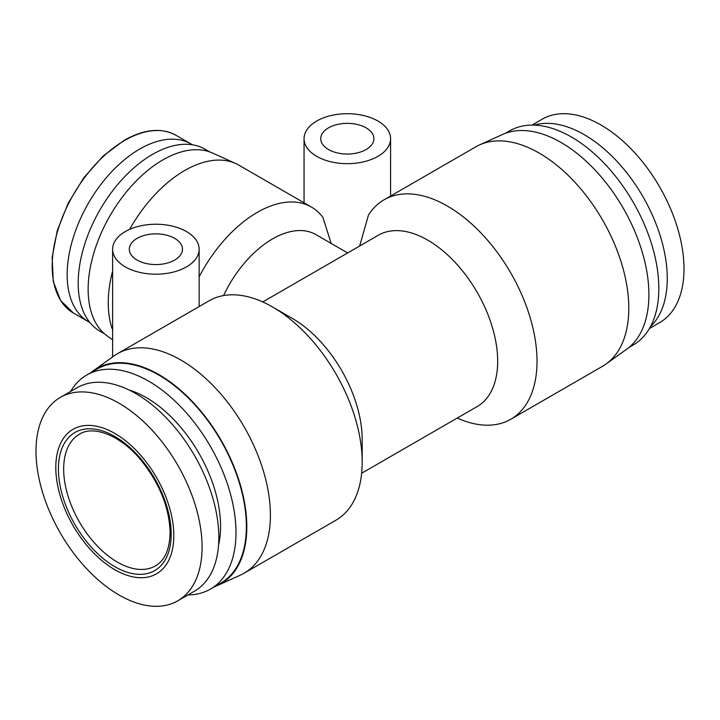 <?xml version="1.0" encoding="UTF-8"?>
<svg xmlns="http://www.w3.org/2000/svg" width="720" height="720" viewBox="0 0 720 720"><rect width="100%" height="100%" fill="white"/><g stroke="black" fill="none" stroke-linecap="round" stroke-linejoin="round"><path stroke-width="1.08" d="M173.808 535.626A83.448 48.177 -120 0 0 114.804 433.431A83.448 48.177 -120 0 0 55.8 467.496A83.448 48.177 -120 0 0 114.804 569.691A83.448 48.177 -120 0 0 173.808 535.626M202.086 547.056A117.441 67.806 -120 0 0 150.822 428.868A117.441 67.806 -120 0 0 60.327 397.404A117.441 67.806 -120 0 0 36 451.17A117.441 67.806 -120 0 0 87.264 569.358A117.441 67.806 -120 0 0 177.759 600.822A117.441 67.806 -120 0 0 202.086 547.056M177.759 600.822L194.508 591.156A117.441 67.806 -120 0 0 218.826 537.399A117.441 67.806 -120 0 0 167.562 419.211A117.441 67.806 -120 0 0 77.067 387.747L60.327 397.404M531.999 125.091L542.241 119.178A117.441 67.806 60 0 1 632.736 150.642A117.441 67.806 60 0 1 684 268.83A117.441 67.806 60 0 1 659.673 322.596L649.431 328.509M218.556 544.995A105.075 60.669 -120 0 0 220.572 526.293A105.075 60.669 -120 0 0 129.06 389.997M188.001 594.909A123.624 71.37 -120 0 0 210.393 589.122A123.624 71.37 -120 0 0 235.998 532.53A123.624 71.37 -120 0 0 182.034 408.123A123.624 71.37 -120 0 0 86.778 375.003A123.624 71.37 -120 0 0 70.569 391.491M534.213 125.127A117.441 67.806 60 0 1 621.252 166.113A117.441 67.806 60 0 1 667.26 278.496A117.441 67.806 60 0 1 650.52 326.565M210.393 589.122L220.761 583.137A123.624 71.37 -120 0 0 246.366 526.545A123.624 71.37 -120 0 0 192.402 402.138A123.624 71.37 -120 0 0 97.137 369.018L86.778 375.003M89.793 322.434A102.609 59.238 -60 0 1 88.416 321.678A102.609 59.238 -60 0 1 67.167 274.707A102.609 59.238 -60 0 1 111.951 171.45A102.609 59.238 -60 0 1 191.016 143.964A102.609 59.238 -60 0 1 192.366 144.783M214.569 586.71A124.236 71.73 -120 0 0 217.458 585.531A124.236 71.73 -120 0 0 246.798 526.797A124.236 71.73 -120 0 0 190.26 399.375A124.236 71.73 -120 0 0 93.411 370.683A124.236 71.73 -120 0 0 90.945 372.591M217.458 585.531L240.471 575.091A126.711 73.161 -120 0 0 244.161 573.192A126.711 73.161 -120 0 0 270.405 515.187A126.711 73.161 -120 0 0 215.091 387.666A126.711 73.161 -120 0 0 117.45 353.727A126.711 73.161 -120 0 0 113.967 355.968L93.411 370.683M272.592 307.008L292.257 318.366A98.901 57.096 -120 0 1 362.187 439.488L362.187 462.195A126.711 73.161 -120 0 0 272.592 307.008A126.711 73.161 -120 0 0 209.232 300.735L117.45 353.727M505.431 133.29L509.607 130.878A123.624 71.37 60 0 1 604.863 163.998A123.624 71.37 60 0 1 658.827 288.405A123.624 71.37 60 0 1 633.222 344.997L629.055 347.409M186.48 231.561A43.272 24.984 180 0 1 199.152 249.219A43.272 24.984 180 0 1 172.449 272.304A43.272 24.984 180 0 1 125.298 266.886A43.272 24.984 180 0 1 112.617 249.219A43.272 24.984 180 0 1 139.329 226.143A43.272 24.984 180 0 1 186.48 231.561M361.647 473.247L477.198 406.539A98.901 57.096 -120 0 0 497.673 361.26A98.901 57.096 -120 0 0 454.509 261.738A98.901 57.096 -120 0 0 378.297 235.242L262.746 301.95M223.56 295.569A86.535 49.959 -60 0 1 315.855 234.594L347.634 252.945M331.164 243.432L322.947 217.485A108.171 62.451 120 0 0 311.373 207.027A108.171 62.451 120 0 0 199.152 276.867M311.373 207.027L238.824 165.132A108.171 62.451 120 0 0 235.674 163.521A108.171 62.451 120 0 0 184.734 170.496A108.171 62.451 120 0 0 129.636 229.365M112.617 271.008A108.171 62.451 120 0 0 108.252 302.967A108.171 62.451 120 0 0 112.617 329.886M104.634 333.9L99.954 331.2A105.075 60.669 -60 0 1 78.192 283.095A105.075 60.669 -60 0 1 152.496 154.404A105.075 60.669 -60 0 1 205.029 149.193L209.718 151.902M457.254 418.05A126.711 73.161 -120 0 0 510.768 419.265A126.711 73.161 -120 0 0 537.012 361.26A126.711 73.161 -120 0 0 481.698 233.739A126.711 73.161 -120 0 0 384.057 199.8A126.711 73.161 -120 0 0 368.469 215.028L359.649 246.006M174.681 238.374A26.577 15.345 0 0 0 145.719 235.044A26.577 15.345 0 0 0 129.312 249.219A26.577 15.345 0 0 0 137.097 260.073A26.577 15.345 0 0 0 166.059 263.403A26.577 15.345 0 0 0 182.466 249.219A26.577 15.345 0 0 0 174.681 238.374M377.919 121.032A43.272 24.984 180 0 1 390.591 138.699A43.272 24.984 180 0 1 363.879 161.775A43.272 24.984 180 0 1 316.728 156.357A43.272 24.984 180 0 1 304.056 138.699A43.272 24.984 180 0 1 330.768 115.614A43.272 24.984 180 0 1 377.919 121.032M235.674 163.521L212.652 153.081A105.696 61.02 120 0 0 162.882 159.894A105.696 61.02 120 0 0 94.671 250.308A105.696 61.02 120 0 0 107.127 335.862L112.617 339.795M384.057 199.8L475.839 146.808A126.711 73.161 60 0 1 479.529 144.909L502.542 134.469A124.236 71.73 60 0 1 596.952 172.071A124.236 71.73 60 0 1 648.9 294.642A124.236 71.73 60 0 1 626.589 349.317L606.033 364.032A126.711 73.161 60 0 1 602.55 366.273L510.768 419.265M479.529 144.909A126.711 73.161 60 0 1 575.811 183.258A126.711 73.161 60 0 1 628.794 308.268A126.711 73.161 60 0 1 606.033 364.032M366.12 127.845A26.577 15.345 0 0 0 337.158 124.524A26.577 15.345 0 0 0 320.742 138.699A26.577 15.345 0 0 0 328.527 149.544A26.577 15.345 0 0 0 357.498 152.874A26.577 15.345 0 0 0 373.905 138.699A26.577 15.345 0 0 0 366.12 127.845M244.161 573.192L335.943 520.2A126.711 73.161 -120 0 0 362.187 462.195M176.04 135.315C161.46 127.413 144.153 129.087 124.119 140.337L103.077 156.096L83.862 177.696L68.139 203.274L57.258 230.643L52.155 257.445L53.271 281.403L60.57 300.483L73.44 313.038A102.609 59.238 -60 0 1 52.191 266.067A102.609 59.238 -60 0 1 124.74 140.4A102.609 59.238 -60 0 1 176.04 135.315L191.016 143.964M155.439 565.893A76.023 43.893 60 0 1 96.858 545.526A76.023 43.893 60 0 1 63.666 469.008A76.023 43.893 60 0 1 79.416 434.205C93.366 425.061 120.816 435.195 141.534 460.809C159.858 483.975 169.38 507.906 170.1 532.602C169.668 549.423 164.781 560.52 155.439 565.893M58.419 469.008A79.74 46.035 60 0 1 114.804 436.455A79.74 46.035 60 0 1 171.189 534.114A79.74 46.035 60 0 1 114.804 566.667A79.74 46.035 60 0 1 58.419 469.008M199.152 306.549L199.152 249.219M390.591 196.02L390.591 138.699M73.44 313.038L88.416 321.678M112.617 356.931L112.617 249.219M304.056 202.797L304.056 138.699"/></g></svg>

